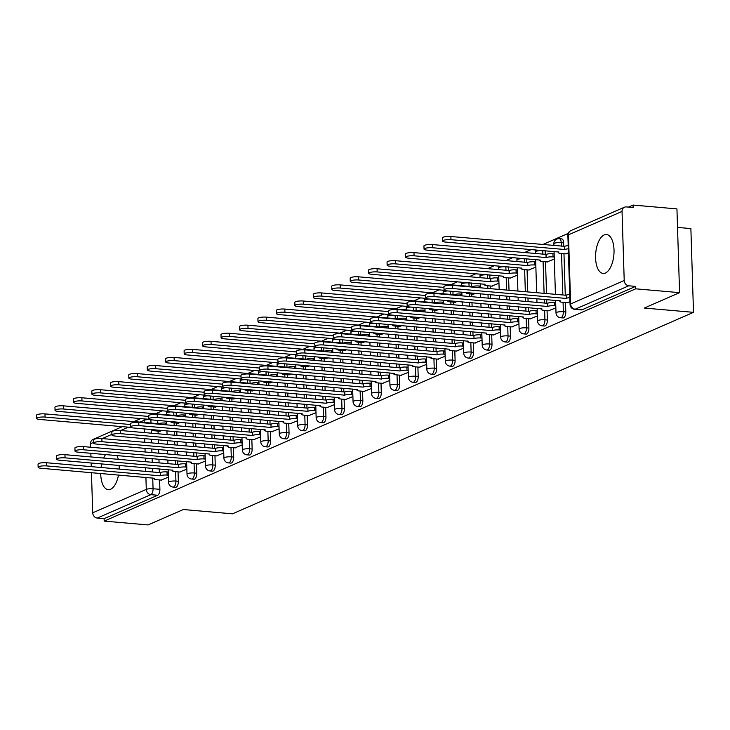 <?xml version="1.0" encoding="UTF-8"?>
<svg xmlns="http://www.w3.org/2000/svg" width="730" height="730" viewBox="0 0 730 730"><rect width="100%" height="100%" fill="white"/><g stroke="black" fill="none" stroke-linecap="round" stroke-linejoin="round"><path stroke-width="1.09" d="M604.203 234.932A19.527 9.125 -85 0 0 595.57 255.609A19.527 9.125 -85 0 0 603.099 273.431A19.527 9.125 -85 0 0 605.398 273.029A19.527 9.125 -85 0 0 614.021 252.343A19.527 9.125 -85 0 0 606.493 234.522A19.527 9.125 -85 0 0 604.203 234.932M105.594 454.562A19.527 9.125 -85 0 0 103.651 458.048M101.735 463.897A19.527 9.125 -85 0 0 101.087 467.492M100.713 473.478A19.527 9.125 -85 0 0 108.259 489.684A19.527 9.125 -85 0 0 110.558 489.283A19.527 9.125 -85 0 0 118.497 475.029M563.003 317.961A5.01 2.336 -85 0 0 563.587 317.86A5.01 2.336 -85 0 0 565.805 311.947L563.377 311.728A5.01 2.336 95 0 1 561.16 317.65A5.01 2.336 95 0 1 560.576 317.751L563.003 317.961M544.553 326.027A5.01 2.336 -85 0 0 545.137 325.927A5.01 2.336 -85 0 0 547.354 320.005L544.927 319.795A5.01 2.336 95 0 1 542.709 325.717A5.01 2.336 95 0 1 542.125 325.817L544.553 326.027M526.102 334.094A5.01 2.336 -85 0 0 526.686 333.984A5.01 2.336 -85 0 0 528.903 328.071L526.476 327.861A5.01 2.336 95 0 1 524.259 333.774A5.01 2.336 95 0 1 523.675 333.884L526.102 334.094M507.651 342.151A5.01 2.336 -85 0 0 508.235 342.051A5.01 2.336 -85 0 0 510.452 336.129L508.025 335.919A5.01 2.336 95 0 1 505.817 341.841A5.01 2.336 95 0 1 505.224 341.941L507.651 342.151M489.2 350.218A5.01 2.336 -85 0 0 489.784 350.117A5.01 2.336 -85 0 0 492.002 344.195L489.574 343.985A5.01 2.336 95 0 1 487.366 349.898A5.01 2.336 95 0 1 486.773 350.008L489.2 350.218M470.75 358.284A5.01 2.336 -85 0 0 471.334 358.174A5.01 2.336 -85 0 0 473.551 352.262L471.124 352.052A5.01 2.336 95 0 1 468.916 357.965A5.01 2.336 95 0 1 468.322 358.065L470.75 358.284M452.299 366.341A5.01 2.336 -85 0 0 452.892 366.241A5.01 2.336 -85 0 0 455.1 360.319L452.673 360.109A5.01 2.336 95 0 1 450.465 366.031A5.01 2.336 95 0 1 449.872 366.132L452.299 366.341M433.848 374.408A5.01 2.336 -85 0 0 434.441 374.298A5.01 2.336 -85 0 0 436.649 368.385L434.222 368.175A5.01 2.336 95 0 1 432.014 374.088A5.01 2.336 95 0 1 431.421 374.198L433.848 374.408M415.397 382.474A5.01 2.336 -85 0 0 415.99 382.365A5.01 2.336 -85 0 0 418.199 376.452L415.772 376.233A5.01 2.336 95 0 1 413.563 382.155A5.01 2.336 95 0 1 412.97 382.255L415.397 382.474M396.947 390.532A5.01 2.336 -85 0 0 397.54 390.431A5.01 2.336 -85 0 0 399.748 384.509L397.321 384.299A5.01 2.336 95 0 1 395.113 390.221A5.01 2.336 95 0 1 394.529 390.322L396.947 390.532M378.496 398.598A5.01 2.336 -85 0 0 379.089 398.489A5.01 2.336 -85 0 0 381.297 392.576L378.87 392.366A5.01 2.336 95 0 1 376.662 398.279A5.01 2.336 95 0 1 376.078 398.388L378.496 398.598M360.045 406.656A5.01 2.336 -85 0 0 360.638 406.555A5.01 2.336 -85 0 0 362.846 400.633L360.428 400.423A5.01 2.336 95 0 1 358.211 406.345A5.01 2.336 95 0 1 357.627 406.446L360.045 406.656M341.603 414.722A5.01 2.336 -85 0 0 342.188 414.622A5.01 2.336 -85 0 0 344.396 408.7L341.978 408.49A5.01 2.336 95 0 1 339.76 414.403A5.01 2.336 95 0 1 339.176 414.512L341.603 414.722M323.153 422.789A5.01 2.336 -85 0 0 323.737 422.679A5.01 2.336 -85 0 0 325.954 416.766L323.527 416.556A5.01 2.336 95 0 1 321.31 422.469A5.01 2.336 95 0 1 320.726 422.57L323.153 422.789M304.702 430.846A5.01 2.336 -85 0 0 305.286 430.746A5.01 2.336 -85 0 0 307.503 424.823L305.076 424.614A5.01 2.336 95 0 1 302.859 430.536A5.01 2.336 95 0 1 302.275 430.636L304.702 430.846M286.251 438.912A5.01 2.336 -85 0 0 286.835 438.812A5.01 2.336 -85 0 0 289.053 432.89L286.625 432.68A5.01 2.336 95 0 1 284.408 438.593A5.01 2.336 95 0 1 283.824 438.703L286.251 438.912M267.8 446.979A5.01 2.336 -85 0 0 268.385 446.87A5.01 2.336 -85 0 0 270.602 440.957L268.175 440.738A5.01 2.336 95 0 1 265.966 446.66A5.01 2.336 95 0 1 265.373 446.76L267.8 446.979M249.35 455.036A5.01 2.336 -85 0 0 249.934 454.936A5.01 2.336 -85 0 0 252.151 449.014L249.724 448.804A5.01 2.336 95 0 1 247.516 454.726A5.01 2.336 95 0 1 246.923 454.827L249.35 455.036M230.899 463.103A5.01 2.336 -85 0 0 231.483 462.993A5.01 2.336 -85 0 0 233.7 457.08L231.273 456.87A5.01 2.336 95 0 1 229.065 462.784A5.01 2.336 95 0 1 228.472 462.893L230.899 463.103M212.448 471.16A5.01 2.336 -85 0 0 213.041 471.06A5.01 2.336 -85 0 0 215.25 465.147L212.822 464.928A5.01 2.336 95 0 1 210.614 470.85A5.01 2.336 95 0 1 210.021 470.95L212.448 471.16M193.998 479.227A5.01 2.336 -85 0 0 194.591 479.126A5.01 2.336 -85 0 0 196.799 473.204L194.372 472.994A5.01 2.336 95 0 1 192.163 478.907A5.01 2.336 95 0 1 191.57 479.017L193.998 479.227M175.547 487.293A5.01 2.336 -85 0 0 176.14 487.184A5.01 2.336 -85 0 0 178.348 481.271L175.921 481.061A5.01 2.336 95 0 1 173.713 486.974A5.01 2.336 95 0 1 173.119 487.083L175.547 487.293M679.575 292.648L644.325 308.051L693.5 312.34L232.487 513.82L183.312 509.531L148.071 524.934L104.189 521.101L635.693 288.825L679.575 292.648L676.938 208.899L633.056 205.066L628.411 207.101M568.205 233.408L542.782 244.523M531.303 249.541L524.332 252.589M512.852 257.599L505.881 260.647M494.402 265.665L487.43 268.713M475.951 273.732L468.979 276.77M457.5 281.789L450.529 284.837M439.049 289.856L432.078 292.903M420.599 297.913L413.636 300.961M402.157 305.979L395.185 309.027M383.706 314.046L376.735 317.094M365.255 322.103L358.284 325.151M346.805 330.17L339.833 333.218M328.354 338.236L321.382 341.275M309.903 346.294L302.932 349.341M291.452 354.36L284.481 357.408M273.002 362.427L266.03 365.465M254.551 370.484L247.579 373.532M236.1 378.551L229.129 381.598M217.65 386.608L210.678 389.656M199.199 394.674L192.227 397.722M180.748 402.741L173.786 405.789M162.306 410.798L155.335 413.846M677.522 227.422L690.872 228.581L693.5 312.34M633.056 205.066L633.138 207.512L626.303 206.918A5.01 4.289 66.4 0 0 624.451 207.21A5.01 4.289 66.4 0 0 622.042 211.417L624.214 280.521A5.01 4.289 66.4 0 0 628.776 285.786L575.203 309.201A5.01 2.336 95 0 1 574.61 309.31L581.454 309.903A5.01 2.336 95 0 0 582.038 309.794L575.203 309.201A5.01 4.289 66.4 0 1 570.641 303.935L624.214 280.521M635.693 288.825L635.611 286.388L628.776 285.786M157.735 420.416L157.835 423.738M158.072 431.111L158.154 433.784M158.346 439.816L158.456 443.484M158.647 449.516L158.766 453.175M158.948 459.216L159.067 462.875M159.259 468.916L159.368 472.575M159.605 479.948L159.897 489.328L153.063 488.735A5.01 2.336 95 0 1 150.855 494.657L97.272 518.072A5.01 4.289 -113.6 0 1 92.71 512.798L91.451 472.675M91.259 466.634L91.15 462.975M90.958 456.934L90.839 453.275M90.648 447.244L90.538 443.694A5.01 4.289 -113.6 0 1 92.947 439.487L122.311 426.658M97.272 518.072L104.107 518.665L104.189 521.101M119.172 469.071A19.527 9.125 -85 0 0 119.154 465.411M118.278 459.325A19.527 9.125 -85 0 0 116.964 455.556M178.083 423.181L180.502 422.405M179.617 472.018L186.843 469.144M196.534 415.115L198.952 414.339M198.067 463.961L205.294 461.077M214.985 407.057L217.394 406.281M216.518 455.894L223.745 453.011M233.436 398.991L235.845 398.215M234.969 447.828L242.196 444.953M251.887 390.933L254.296 390.149M253.42 439.77L260.647 436.887M270.328 382.867L272.746 382.091M271.87 431.704L279.097 428.82M288.779 374.8L291.197 374.025M290.321 423.637L297.548 420.763M307.23 366.743L309.648 365.967M308.772 415.58L315.999 412.696M325.68 358.676L328.099 357.901M327.213 407.513L334.45 404.63M344.131 350.61L346.549 349.834M345.664 399.447L352.9 396.572M362.582 342.552L365 341.777M364.115 391.389L371.342 388.506M381.033 334.486L383.451 333.71M382.566 383.323L389.793 380.449M399.483 326.429L401.901 325.644M401.016 375.266L408.243 372.382M417.934 318.362L420.352 317.587M419.467 367.199L426.694 364.316M436.385 310.296L438.803 309.52M437.918 359.133L445.145 356.258M454.836 302.238L457.245 301.454M456.369 351.075L463.596 348.192M473.286 294.172L475.695 293.396M474.819 343.009L482.046 340.125M491.737 286.105L498.964 283.231M493.27 334.942L500.497 332.068M510.179 278.048L517.415 275.164M511.721 326.885L518.948 324.001M528.63 269.981L535.866 267.098M530.172 318.818L537.399 315.944M547.08 261.915L554.307 259.041M548.622 310.761L555.849 307.877M565.531 253.857L568.424 252.872M567.064 302.695L569.957 301.709M563.633 242.834L561.206 242.625A5.01 2.336 95 0 0 559.271 238.673L561.698 238.883A5.01 2.336 -85 0 1 563.633 242.834L563.742 246.348M563.971 253.721L565.275 295.185M565.504 302.558L565.805 311.947M545.173 250.746A5.01 2.336 -85 0 1 545.182 250.901L545.292 254.414M545.52 261.787L546.514 293.551M546.706 299.583L546.825 303.251M547.053 310.624L547.354 320.005M526.722 258.812A5.01 2.336 -85 0 1 526.731 258.968L526.841 262.471M527.069 269.845L527.763 291.918M527.954 297.95L528.073 301.618M528.255 307.649L528.374 311.309M528.602 318.682L528.903 328.071M508.272 266.87A5.01 2.336 -85 0 1 508.281 267.025L508.39 270.538M508.618 277.911L509.011 290.284M509.202 296.316L509.312 299.975M509.503 306.016L509.622 309.675M509.805 315.716L509.923 319.375M510.151 326.748L510.452 336.129M489.821 274.936A5.01 2.336 -85 0 1 489.83 275.091L489.939 278.604M490.168 285.968L490.259 288.642M490.441 294.683L490.56 298.342M490.752 304.383L490.861 308.042M491.053 314.073L491.171 317.742M491.354 323.773L491.473 327.441M491.701 334.815L492.002 344.195M471.37 283.003A5.01 2.336 -85 0 1 471.379 283.158L471.489 286.662M471.717 294.035L471.808 296.709M471.991 302.74L472.109 306.408M472.301 312.44L472.41 316.108M472.602 322.14L472.721 325.808M472.912 331.84L473.022 335.499M473.259 342.872L473.551 352.262M452.938 291.407L453.038 294.728M453.266 302.101L453.357 304.775M453.54 310.807L453.659 314.475M453.85 320.507L453.96 324.166M454.151 330.206L454.27 333.865M454.462 339.897L454.571 343.565M454.808 350.938L455.1 360.319M434.487 299.473L434.587 302.795M434.825 310.159L434.907 312.832M435.098 318.873L435.208 322.532M435.399 328.564L435.518 332.232M435.701 338.264L435.819 341.932M436.011 347.964L436.12 351.632M436.357 358.996L436.649 368.385M416.036 307.54L416.137 310.852M416.374 318.225L416.456 320.899M416.648 326.93L416.757 330.599M416.949 336.63L417.067 340.299M417.25 346.33L417.368 349.989M417.56 356.03L417.67 359.689M417.907 367.062L418.199 376.452M397.585 315.597L397.686 318.919M397.923 326.292L398.005 328.965M398.197 334.997L398.306 338.656M398.498 344.697L398.616 348.356M398.799 354.397L398.918 358.056M399.109 364.087L399.219 367.756M399.456 375.129L399.748 384.509M379.135 323.664L379.235 326.976M379.472 334.349L379.554 337.023M379.746 343.063L379.855 346.723M380.047 352.754L380.166 356.423M380.357 362.454L380.467 366.122M380.659 372.154L380.777 375.822M381.005 383.186L381.297 392.576M360.684 331.73L360.784 335.043M361.022 342.416L361.104 345.089M361.295 351.121L361.405 354.789M361.596 360.821L361.715 364.489M361.907 370.521L362.016 374.18M362.208 380.221L362.326 383.88M362.554 391.253L362.846 400.633M342.233 339.788L342.343 343.109M342.571 350.473L342.653 353.156M342.845 359.187L342.963 362.846M343.146 368.887L343.264 372.546M343.456 378.578L343.565 382.246M343.757 388.278L343.876 391.946M344.104 399.319L344.396 408.7M323.782 347.854L323.892 351.166M324.12 358.54L324.202 361.213M324.394 367.245L324.512 370.913M324.695 376.945L324.813 380.613M325.005 386.644L325.115 390.313M325.306 396.344L325.425 400.004M325.653 407.376L325.954 416.766M305.332 355.911L305.441 359.233M305.669 366.606L305.751 369.28M305.943 375.311L306.062 378.979M306.244 385.011L306.363 388.67M306.554 394.711L306.664 398.37M306.855 404.402L306.974 408.07M307.202 415.443L307.503 424.823M286.881 363.978L286.99 367.299M287.219 374.663L287.301 377.337M287.492 383.378L287.611 387.037M287.802 393.068L287.912 396.737M288.104 402.768L288.222 406.437M288.405 412.468L288.523 416.137M288.751 423.5L289.053 432.89M268.43 372.045L268.54 375.357M268.768 382.73L268.85 385.404M269.041 391.435L269.16 395.103M269.352 401.135L269.461 404.803M269.653 410.835L269.772 414.494M269.954 420.535L270.073 424.194M270.301 431.567L270.602 440.957M249.979 380.102L250.089 383.423M250.317 390.796L250.408 393.47M250.591 399.502L250.709 403.161M250.901 409.202L251.01 412.861M251.202 418.901L251.321 422.56M251.503 428.592L251.622 432.26M251.85 439.633L252.151 449.014M231.538 388.168L231.638 391.481M231.866 398.854L231.957 401.527M232.14 407.568L232.259 411.227M232.45 417.259L232.56 420.927M232.751 426.959L232.87 430.627M233.062 436.659L233.171 440.327M233.408 447.691L233.7 457.08M213.087 396.235L213.187 399.547M213.415 406.92L213.507 409.594M213.689 415.625L213.808 419.294M214 425.325L214.109 428.994M214.301 435.025L214.419 438.684M214.611 444.725L214.72 448.384M214.958 455.757L215.25 465.147M194.636 404.292L194.737 407.614M194.974 414.987L195.056 417.66M195.248 423.692L195.357 427.351M195.549 433.392L195.667 437.051M195.85 443.083L195.968 446.751M196.16 452.782L196.27 456.451M196.507 463.824L196.799 473.204M176.186 412.359L176.286 415.671M176.523 423.044L176.605 425.718M176.797 431.749L176.906 435.418M177.098 441.449L177.217 445.118M177.399 451.149L177.518 454.817M177.709 460.849L177.819 464.508M178.056 471.881L178.348 481.271M159.633 431.248L162.051 430.472M161.166 480.084L168.393 477.201M635.611 286.388L582.038 309.794M104.107 518.665L157.689 495.25A5.01 2.336 -85 0 0 159.897 489.328M168.329 475.193L167.124 475.084A5.01 1.095 178.2 0 0 160.344 475.732L160.244 472.556A5.01 1.095 -1.8 0 1 167.024 471.908L168.228 472.018M160.171 475.814L46.61 465.913A5.758 1.259 178.2 0 0 38.133 467.282L38.033 464.107A5.758 1.259 -1.8 0 1 46.51 462.738L160.071 472.639M38.133 467.282A5.758 1.259 178.2 0 0 41.172 468.286L154.55 478.269A5.01 1.095 178.2 0 0 153.957 478.807A5.01 1.095 178.2 0 0 156.594 479.683L161.695 480.13M130.305 424.504L45.078 417.076A5.758 1.259 178.2 0 0 36.6 418.445A5.758 1.259 178.2 0 0 39.639 419.449L130.77 427.397M152.625 429.651A5.01 1.095 178.2 0 0 152.424 429.97A5.01 1.095 178.2 0 0 155.061 430.846L160.162 431.293M36.6 418.445L36.5 415.27A5.758 1.259 -1.8 0 1 44.977 413.901L158.711 423.719A5.01 1.095 -1.8 0 1 165.491 423.071L165.537 424.75M166.696 423.181L165.491 423.071M186.78 467.127L185.575 467.017A5.01 1.095 178.2 0 0 178.795 467.665L178.695 464.499A5.01 1.095 -1.8 0 1 185.475 463.842L186.679 463.952M178.622 467.748L65.061 457.847A5.758 1.259 178.2 0 0 56.584 459.216L56.484 456.04A5.758 1.259 -1.8 0 1 64.961 454.671L178.521 464.572M56.584 459.216A5.758 1.259 178.2 0 0 59.623 460.228L173.001 470.202A5.01 1.095 178.2 0 0 172.408 470.74A5.01 1.095 178.2 0 0 175.045 471.617L180.146 472.064M205.23 459.06L204.026 458.96A5.01 1.095 178.2 0 0 197.246 459.608L197.146 456.433A5.01 1.095 -1.8 0 1 203.925 455.785L205.13 455.885M197.073 459.681L83.512 449.78A5.758 1.259 178.2 0 0 75.035 451.149L74.934 447.983A5.758 1.259 -1.8 0 1 83.412 446.605L196.972 456.505M75.035 451.149A5.758 1.259 178.2 0 0 78.073 452.162L191.452 462.136A5.01 1.095 178.2 0 0 190.858 462.683A5.01 1.095 178.2 0 0 193.496 463.559L198.596 464.006M148.756 416.438L63.528 409.01A5.758 1.259 178.2 0 0 55.051 410.379A5.758 1.259 178.2 0 0 58.081 411.382L149.221 419.33M171.075 421.584A5.01 1.095 178.2 0 0 170.875 421.904A5.01 1.095 178.2 0 0 173.512 422.779L178.613 423.227M55.051 410.379L54.951 407.203A5.758 1.259 -1.8 0 1 63.428 405.834L177.162 415.662A5.01 1.095 -1.8 0 1 183.942 415.005L183.987 416.693M185.146 415.115L183.942 415.005M167.207 408.38L81.979 400.943A5.758 1.259 178.2 0 0 73.502 402.312A5.758 1.259 178.2 0 0 76.531 403.325L167.672 411.273M189.526 413.518A5.01 1.095 178.2 0 0 189.325 413.846A5.01 1.095 178.2 0 0 191.963 414.722L197.064 415.169M73.502 402.312L73.401 399.146A5.758 1.259 -1.8 0 1 81.879 397.768L195.613 407.596A5.01 1.095 -1.8 0 1 202.393 406.948L202.438 408.627M203.597 407.048L202.393 406.948M223.681 451.003L222.477 450.894A5.01 1.095 178.2 0 0 215.697 451.541L215.596 448.366A5.01 1.095 -1.8 0 1 222.376 447.718L223.581 447.828M215.523 451.624L101.963 441.723A5.758 1.259 178.2 0 0 93.486 443.092L93.385 439.916A5.758 1.259 -1.8 0 1 101.862 438.548L215.423 448.448M93.486 443.092A5.758 1.259 178.2 0 0 96.515 444.096L209.902 454.078A5.01 1.095 178.2 0 0 209.309 454.617A5.01 1.095 178.2 0 0 211.946 455.493L217.047 455.94M242.132 442.937L240.927 442.827A5.01 1.095 178.2 0 0 234.148 443.484L234.047 440.309A5.01 1.095 -1.8 0 1 240.827 439.661L242.031 439.761M233.974 443.557L120.413 433.656A5.758 1.259 178.2 0 0 111.936 435.025L111.836 431.85A5.758 1.259 -1.8 0 1 120.313 430.481L233.874 440.382M111.936 435.025A5.758 1.259 178.2 0 0 114.966 436.038L228.353 446.012A5.01 1.095 178.2 0 0 227.76 446.559A5.01 1.095 178.2 0 0 230.397 447.435L235.498 447.873M260.583 434.87L259.369 434.77A5.01 1.095 178.2 0 0 252.598 435.418L252.498 432.242A5.01 1.095 -1.8 0 1 259.269 431.594L260.482 431.695M252.416 435.491L138.864 425.59A5.758 1.259 178.2 0 0 130.387 426.968L130.287 423.792A5.758 1.259 -1.8 0 1 138.764 422.424L252.324 432.324M130.387 426.968A5.758 1.259 178.2 0 0 133.417 427.972L246.804 437.954A5.01 1.095 178.2 0 0 246.211 438.493A5.01 1.095 178.2 0 0 248.848 439.369L253.949 439.816M185.657 400.314L100.421 392.886A5.758 1.259 178.2 0 0 91.953 394.255A5.758 1.259 178.2 0 0 94.982 395.259L186.123 403.206M207.977 405.46A5.01 1.095 178.2 0 0 207.776 405.78A5.01 1.095 178.2 0 0 210.413 406.656L215.514 407.103M91.953 394.255L91.852 391.079A5.758 1.259 -1.8 0 1 100.329 389.71L214.063 399.529A5.01 1.095 -1.8 0 1 220.834 398.881L220.889 400.569M222.048 398.991L220.834 398.881M204.108 392.247L118.871 384.82A5.758 1.259 178.2 0 0 110.403 386.188A5.758 1.259 178.2 0 0 113.433 387.201L204.573 395.14M226.428 397.394A5.01 1.095 178.2 0 0 226.227 397.713A5.01 1.095 178.2 0 0 228.864 398.598L233.965 399.036M110.403 386.188L110.303 383.013A5.758 1.259 -1.8 0 1 118.771 381.644L232.514 391.472A5.01 1.095 -1.8 0 1 239.285 390.815L239.34 392.503M240.499 390.924L239.285 390.815M222.559 384.19L137.322 376.753A5.758 1.259 178.2 0 0 128.854 378.131A5.758 1.259 178.2 0 0 131.884 379.135L223.015 387.082M244.879 389.327A5.01 1.095 178.2 0 0 244.678 389.656A5.01 1.095 178.2 0 0 247.315 390.532L252.416 390.979M128.854 378.131L128.754 374.955A5.758 1.259 -1.8 0 1 137.222 373.587L250.965 383.405A5.01 1.095 -1.8 0 1 257.736 382.757L257.79 384.436M258.949 382.858L257.736 382.757M279.033 426.813L277.82 426.703A5.01 1.095 178.2 0 0 271.049 427.351L270.949 424.176A5.01 1.095 -1.8 0 1 277.719 423.528L278.933 423.637M270.866 427.433L157.306 417.533A5.758 1.259 178.2 0 0 148.838 418.901L148.737 415.726A5.758 1.259 -1.8 0 1 157.215 414.357L270.766 424.258M148.838 418.901A5.758 1.259 178.2 0 0 151.867 419.905L265.255 429.888A5.01 1.095 178.2 0 0 264.661 430.426A5.01 1.095 178.2 0 0 267.299 431.302L272.399 431.749M241.01 376.123L155.773 368.696A5.758 1.259 178.2 0 0 147.296 370.064A5.758 1.259 178.2 0 0 150.334 371.068L241.466 379.016M263.329 381.27A5.01 1.095 178.2 0 0 263.119 381.589A5.01 1.095 178.2 0 0 265.766 382.465L270.866 382.912M147.296 370.064L147.204 366.889A5.758 1.259 -1.8 0 1 155.672 365.52L269.416 375.339A5.01 1.095 -1.8 0 1 276.186 374.691L276.241 376.379M277.4 374.8L276.186 374.691M297.484 418.746L296.271 418.646A5.01 1.095 178.2 0 0 289.5 419.294L289.399 416.118A5.01 1.095 -1.8 0 1 296.17 415.47L297.384 415.571M289.317 419.367L175.757 409.466A5.758 1.259 178.2 0 0 167.289 410.835L167.188 407.659A5.758 1.259 -1.8 0 1 175.656 406.291L289.217 416.191M167.289 410.835A5.758 1.259 178.2 0 0 170.318 411.848L283.705 421.821A5.01 1.095 178.2 0 0 283.112 422.369A5.01 1.095 178.2 0 0 285.749 423.245L290.85 423.683M259.46 368.057L174.224 360.629A5.758 1.259 178.2 0 0 165.746 361.998A5.758 1.259 178.2 0 0 168.785 363.011L259.916 370.95M281.78 373.203A5.01 1.095 178.2 0 0 281.57 373.532A5.01 1.095 178.2 0 0 284.216 374.408L289.317 374.846M165.746 361.998L165.646 358.822A5.758 1.259 -1.8 0 1 174.123 357.454L287.866 367.281A5.01 1.095 -1.8 0 1 294.637 366.633L294.692 368.312M295.851 366.734L294.637 366.633M315.935 410.68L314.721 410.579A5.01 1.095 178.2 0 0 307.951 411.227L307.85 408.052A5.01 1.095 -1.8 0 1 314.621 407.404L315.834 407.513M307.768 411.309L194.207 401.409A5.758 1.259 178.2 0 0 185.739 402.777L185.639 399.602A5.758 1.259 -1.8 0 1 194.107 398.233L307.668 408.134M185.739 402.777A5.758 1.259 178.2 0 0 188.769 403.781L302.156 413.764A5.01 1.095 178.2 0 0 301.554 414.302A5.01 1.095 178.2 0 0 304.2 415.178L309.301 415.625M277.911 359.999L192.674 352.572A5.758 1.259 178.2 0 0 184.197 353.94A5.758 1.259 178.2 0 0 187.236 354.944L278.367 362.892M300.231 365.146A5.01 1.095 178.2 0 0 300.021 365.465A5.01 1.095 178.2 0 0 302.658 366.341L307.768 366.788M184.197 353.94L184.097 350.765A5.758 1.259 -1.8 0 1 192.574 349.396L306.317 359.215A5.01 1.095 -1.8 0 1 313.088 358.567L313.143 360.246M314.301 358.676L313.088 358.567M334.386 402.622L333.172 402.513A5.01 1.095 178.2 0 0 326.401 403.161L326.301 399.994A5.01 1.095 -1.8 0 1 333.072 399.337L334.285 399.447M326.219 403.243L212.658 393.342A5.758 1.259 178.2 0 0 204.181 394.711L204.09 391.535A5.758 1.259 -1.8 0 1 212.558 390.167L326.118 400.067M204.181 394.711A5.758 1.259 178.2 0 0 207.22 395.724L320.607 405.697A5.01 1.095 178.2 0 0 320.005 406.236A5.01 1.095 178.2 0 0 322.651 407.112L327.752 407.559M296.362 351.933L211.125 344.505A5.758 1.259 178.2 0 0 202.648 345.874A5.758 1.259 178.2 0 0 205.687 346.878L296.818 354.826M318.682 357.079A5.01 1.095 178.2 0 0 318.472 357.399A5.01 1.095 178.2 0 0 321.109 358.275L326.219 358.722M202.648 345.874L202.548 342.698A5.758 1.259 -1.8 0 1 211.025 341.33L324.759 351.157A5.01 1.095 -1.8 0 1 331.539 350.5L331.593 352.188M332.752 350.61L331.539 350.5M352.836 394.556L351.623 394.455A5.01 1.095 178.2 0 0 344.852 395.103L344.752 391.928A5.01 1.095 -1.8 0 1 351.522 391.28L352.736 391.38M344.67 395.176L231.109 385.276A5.758 1.259 178.2 0 0 222.632 386.644L222.531 383.478A5.758 1.259 -1.8 0 1 231.008 382.1L344.569 392.001M222.632 386.644A5.758 1.259 178.2 0 0 225.67 387.657L339.048 397.631A5.01 1.095 178.2 0 0 338.455 398.178A5.01 1.095 178.2 0 0 341.102 399.054L346.202 399.502M371.287 386.498L370.073 386.389A5.01 1.095 178.2 0 0 363.294 387.037L363.202 383.861A5.01 1.095 -1.8 0 1 369.973 383.213L371.187 383.323M363.12 387.119L249.56 377.218A5.758 1.259 178.2 0 0 241.082 378.587L240.982 375.412A5.758 1.259 -1.8 0 1 249.459 374.043L363.02 383.943M241.082 378.587A5.758 1.259 178.2 0 0 244.121 379.591L357.499 389.574A5.01 1.095 178.2 0 0 356.906 390.112A5.01 1.095 178.2 0 0 359.543 390.988L364.653 391.435M389.729 378.432L388.524 378.322A5.01 1.095 178.2 0 0 381.744 378.979L381.644 375.804A5.01 1.095 -1.8 0 1 388.424 375.156L389.637 375.257M381.571 379.052L268.01 369.152A5.758 1.259 178.2 0 0 259.533 370.521L259.433 367.345A5.758 1.259 -1.8 0 1 267.91 365.976L381.471 375.877M259.533 370.521A5.758 1.259 178.2 0 0 262.572 371.534L375.95 381.507A5.01 1.095 178.2 0 0 375.357 382.046A5.01 1.095 178.2 0 0 377.994 382.931L383.104 383.369M408.179 370.365L406.975 370.265A5.01 1.095 178.2 0 0 400.195 370.913L400.095 367.738A5.01 1.095 -1.8 0 1 406.875 367.09L408.079 367.19M400.022 370.986L286.461 361.085A5.758 1.259 178.2 0 0 277.984 362.463L277.884 359.288A5.758 1.259 -1.8 0 1 286.361 357.919L399.921 367.82M277.984 362.463A5.758 1.259 178.2 0 0 281.023 363.467L394.401 373.441A5.01 1.095 178.2 0 0 393.808 373.988A5.01 1.095 178.2 0 0 396.445 374.864L401.546 375.311M426.63 362.308L425.426 362.199A5.01 1.095 178.2 0 0 418.646 362.846L418.546 359.671A5.01 1.095 -1.8 0 1 425.325 359.023L426.53 359.133M418.473 362.929L304.912 353.028A5.758 1.259 178.2 0 0 296.435 354.397L296.334 351.221A5.758 1.259 -1.8 0 1 304.812 349.852L418.372 359.753M296.435 354.397A5.758 1.259 178.2 0 0 299.473 355.401L412.851 365.383A5.01 1.095 178.2 0 0 412.258 365.922A5.01 1.095 178.2 0 0 414.895 366.798L419.996 367.245M445.081 354.242L443.876 354.141A5.01 1.095 178.2 0 0 437.097 354.789L436.996 351.614A5.01 1.095 -1.8 0 1 443.776 350.966L444.981 351.066M436.923 354.862L323.363 344.962A5.758 1.259 178.2 0 0 314.885 346.33L314.785 343.155A5.758 1.259 -1.8 0 1 323.262 341.786L436.823 351.687M314.885 346.33A5.758 1.259 178.2 0 0 317.924 347.343L431.302 357.317A5.01 1.095 178.2 0 0 430.709 357.864A5.01 1.095 178.2 0 0 433.346 358.74L438.447 359.178M314.803 343.876L229.576 336.439A5.758 1.259 178.2 0 0 221.099 337.808A5.758 1.259 178.2 0 0 224.137 338.82L315.269 346.768M337.132 349.013A5.01 1.095 178.2 0 0 336.922 349.341A5.01 1.095 178.2 0 0 339.56 350.218L344.67 350.655M221.099 337.808L220.998 334.632A5.758 1.259 -1.8 0 1 229.475 333.263L343.209 343.091A5.01 1.095 -1.8 0 1 349.989 342.443L350.044 344.122M351.194 342.543L349.989 342.443M333.254 335.809L248.027 328.381A5.758 1.259 178.2 0 0 239.549 329.75A5.758 1.259 178.2 0 0 242.588 330.754L333.72 338.702M355.574 340.956A5.01 1.095 178.2 0 0 355.373 341.275A5.01 1.095 178.2 0 0 358.01 342.151L363.111 342.598M239.549 329.75L239.449 326.575A5.758 1.259 -1.8 0 1 247.926 325.206L361.66 335.024A5.01 1.095 -1.8 0 1 368.44 334.376L368.495 336.065M369.645 334.486L368.44 334.376M351.705 327.743L266.477 320.315A5.758 1.259 178.2 0 0 258 321.684A5.758 1.259 178.2 0 0 261.039 322.696L352.17 330.635M374.025 332.889A5.01 1.095 178.2 0 0 373.824 333.209A5.01 1.095 178.2 0 0 376.461 334.084L381.562 334.532M258 321.684L257.9 318.508A5.758 1.259 -1.8 0 1 266.377 317.139L380.111 326.967A5.01 1.095 -1.8 0 1 386.891 326.31L386.946 327.998M388.095 326.42L386.891 326.31M370.156 319.685L284.928 312.248A5.758 1.259 178.2 0 0 276.451 313.617A5.758 1.259 178.2 0 0 279.49 314.63L370.621 322.578M392.475 324.823A5.01 1.095 178.2 0 0 392.275 325.151A5.01 1.095 178.2 0 0 394.912 326.027L400.013 326.474M276.451 313.617L276.351 310.451A5.758 1.259 -1.8 0 1 284.828 309.073L398.562 318.901A5.01 1.095 -1.8 0 1 405.342 318.253L405.387 319.932M406.546 318.353L405.342 318.253M388.606 311.619L303.379 304.191A5.758 1.259 178.2 0 0 294.902 305.56A5.758 1.259 178.2 0 0 297.931 306.563L389.072 314.511M410.926 316.765A5.01 1.095 178.2 0 0 410.725 317.085A5.01 1.095 178.2 0 0 413.363 317.961L418.463 318.408M294.902 305.56L294.801 302.384A5.758 1.259 -1.8 0 1 303.279 301.015L417.012 310.834A5.01 1.095 -1.8 0 1 423.792 310.186L423.838 311.874M424.997 310.296L423.792 310.186M407.057 303.552L321.83 296.124A5.758 1.259 178.2 0 0 313.352 297.493A5.758 1.259 178.2 0 0 316.382 298.506L407.523 306.445M429.377 308.699A5.01 1.095 178.2 0 0 429.176 309.027A5.01 1.095 178.2 0 0 431.813 309.903L436.914 310.341M313.352 297.493L313.252 294.318A5.758 1.259 -1.8 0 1 321.729 292.949L435.463 302.777A5.01 1.095 -1.8 0 1 442.243 302.129L442.289 303.808M443.448 302.229L442.243 302.129M463.532 346.175L462.327 346.075A5.01 1.095 178.2 0 0 455.547 346.723L455.447 343.547A5.01 1.095 -1.8 0 1 462.227 342.899L463.431 343.009M455.374 346.805L341.813 336.904A5.758 1.259 178.2 0 0 333.336 338.273L333.236 335.097A5.758 1.259 -1.8 0 1 341.713 333.729L455.274 343.629M333.336 338.273A5.758 1.259 178.2 0 0 336.366 339.277L449.753 349.259A5.01 1.095 178.2 0 0 449.16 349.798A5.01 1.095 178.2 0 0 451.797 350.674L456.898 351.121M425.508 295.495L340.271 288.058A5.758 1.259 178.2 0 0 331.803 289.436A5.758 1.259 178.2 0 0 334.833 290.44L425.973 298.387M447.828 300.632A5.01 1.095 178.2 0 0 447.627 300.961A5.01 1.095 178.2 0 0 450.264 301.837L455.365 302.284M331.803 289.436L331.703 286.26A5.758 1.259 -1.8 0 1 340.18 284.892L453.914 294.71A5.01 1.095 -1.8 0 1 460.685 294.062L460.74 295.741M461.898 294.172L460.685 294.062M481.983 338.118L480.769 338.008A5.01 1.095 178.2 0 0 473.998 338.656L473.898 335.49A5.01 1.095 -1.8 0 1 480.678 334.833L481.882 334.942M473.825 338.738L360.264 328.838A5.758 1.259 178.2 0 0 351.787 330.206L351.687 327.031A5.758 1.259 -1.8 0 1 360.164 325.662L473.724 335.563M351.787 330.206A5.758 1.259 178.2 0 0 354.816 331.21L468.204 341.193A5.01 1.095 178.2 0 0 467.611 341.731A5.01 1.095 178.2 0 0 470.248 342.607L475.349 343.054M443.959 287.428L358.722 280.001A5.758 1.259 178.2 0 0 350.254 281.369A5.758 1.259 178.2 0 0 353.284 282.373L444.424 290.321M466.278 292.575A5.01 1.095 178.2 0 0 466.078 292.894A5.01 1.095 178.2 0 0 468.715 293.77L473.816 294.217M350.254 281.369L350.154 278.194A5.758 1.259 -1.8 0 1 358.622 276.825L472.365 286.644A5.01 1.095 -1.8 0 1 479.136 285.996L479.19 287.684M480.349 286.105L479.136 285.996M500.433 330.051L499.22 329.951A5.01 1.095 178.2 0 0 492.449 330.599L492.348 327.423A5.01 1.095 -1.8 0 1 499.119 326.775L500.333 326.876M492.266 330.672L378.715 320.771A5.758 1.259 178.2 0 0 370.238 322.14L370.137 318.974A5.758 1.259 -1.8 0 1 378.615 317.596L492.175 327.496M370.238 322.14A5.758 1.259 178.2 0 0 373.267 323.153L486.655 333.126A5.01 1.095 178.2 0 0 486.061 333.674A5.01 1.095 178.2 0 0 488.698 334.55L493.799 334.997M498.9 281.214L497.687 281.114A5.01 1.095 178.2 0 0 490.916 281.762L377.173 271.934A5.758 1.259 178.2 0 0 368.705 273.303A5.758 1.259 178.2 0 0 371.734 274.316L485.121 284.289A5.01 1.095 178.2 0 0 484.528 284.837A5.01 1.095 178.2 0 0 487.166 285.713L492.266 286.151M368.705 273.303L368.604 270.127A5.758 1.259 -1.8 0 1 377.072 268.759L490.815 278.586A5.01 1.095 -1.8 0 1 497.586 277.938L497.687 281.114M498.8 278.039L497.586 277.938M490.633 278.659L490.733 281.835M518.884 321.994L517.67 321.884A5.01 1.095 178.2 0 0 510.9 322.532L510.799 319.357A5.01 1.095 -1.8 0 1 517.57 318.709L518.784 318.818M510.717 322.614L397.156 312.714A5.758 1.259 178.2 0 0 388.688 314.082L388.588 310.907A5.758 1.259 -1.8 0 1 397.065 309.538L510.617 319.439M388.688 314.082A5.758 1.259 178.2 0 0 391.718 315.086L505.105 325.069A5.01 1.095 178.2 0 0 504.512 325.607A5.01 1.095 178.2 0 0 507.149 326.483L512.25 326.93M517.351 273.148L516.137 273.047A5.01 1.095 178.2 0 0 509.367 273.695L395.623 263.877A5.758 1.259 178.2 0 0 387.146 265.245A5.758 1.259 178.2 0 0 390.185 266.249L503.572 276.232A5.01 1.095 178.2 0 0 502.97 276.77A5.01 1.095 178.2 0 0 505.616 277.646L510.717 278.094M387.146 265.245L387.055 262.07A5.758 1.259 -1.8 0 1 395.523 260.701L509.266 270.52A5.01 1.095 -1.8 0 1 516.037 269.872L516.137 273.047M517.251 269.981L516.037 269.872M509.084 270.602L509.184 273.777M537.335 313.927L536.121 313.818A5.01 1.095 178.2 0 0 529.35 314.475L529.25 311.299A5.01 1.095 -1.8 0 1 536.021 310.651L537.234 310.752M529.168 314.548L415.607 304.647A5.758 1.259 178.2 0 0 407.139 306.016L407.039 302.84A5.758 1.259 -1.8 0 1 415.507 301.472L529.067 311.372M407.139 306.016A5.758 1.259 178.2 0 0 410.169 307.029L523.556 317.002A5.01 1.095 178.2 0 0 522.963 317.541A5.01 1.095 178.2 0 0 525.6 318.426L530.701 318.864M535.802 265.09L534.588 264.981A5.01 1.095 178.2 0 0 527.817 265.629L414.074 255.81A5.758 1.259 178.2 0 0 405.597 257.179A5.758 1.259 178.2 0 0 408.636 258.192L522.014 268.166A5.01 1.095 178.2 0 0 521.421 268.704A5.01 1.095 178.2 0 0 524.067 269.58L529.168 270.027M405.597 257.179L405.497 254.004A5.758 1.259 -1.8 0 1 413.974 252.635L527.717 262.462A5.01 1.095 -1.8 0 1 534.488 261.805L534.588 264.981M535.701 261.915L534.488 261.805M527.534 262.535L527.635 265.711M555.786 305.861L554.572 305.76A5.01 1.095 178.2 0 0 547.801 306.408L547.701 303.233A5.01 1.095 -1.8 0 1 554.471 302.585L555.685 302.685M547.619 306.481L434.058 296.581A5.758 1.259 178.2 0 0 425.59 297.959L425.49 294.783A5.758 1.259 -1.8 0 1 433.958 293.414L547.518 303.315M425.59 297.959A5.758 1.259 178.2 0 0 428.62 298.962L542.007 308.936A5.01 1.095 178.2 0 0 541.404 309.483A5.01 1.095 178.2 0 0 544.051 310.359L549.152 310.807M554.252 257.024L553.039 256.923A5.01 1.095 178.2 0 0 546.259 257.571L432.525 247.744A5.758 1.259 178.2 0 0 424.048 249.112A5.758 1.259 178.2 0 0 427.087 250.125L540.465 260.099A5.01 1.095 178.2 0 0 539.871 260.647A5.01 1.095 178.2 0 0 542.509 261.523L547.619 261.97M424.048 249.112L423.947 245.946A5.758 1.259 -1.8 0 1 432.425 244.568L546.168 254.396A5.01 1.095 -1.8 0 1 552.938 253.748L553.039 256.923M554.152 253.848L552.938 253.748M545.985 254.469L546.086 257.644M569.829 297.676A5.01 1.095 178.2 0 0 566.252 298.342L566.152 295.166A5.01 1.095 -1.8 0 1 569.729 294.5M566.069 298.424L452.509 288.523A5.758 1.259 178.2 0 0 444.032 289.892L443.931 286.717A5.758 1.259 -1.8 0 1 452.408 285.348L565.969 295.248M444.032 289.892A5.758 1.259 178.2 0 0 447.07 290.896L560.457 300.879A5.01 1.095 178.2 0 0 559.855 301.417A5.01 1.095 178.2 0 0 562.502 302.293L567.602 302.74M568.296 248.839A5.01 1.095 178.2 0 0 564.71 249.505L450.976 239.686A5.758 1.259 178.2 0 0 442.499 241.055A5.758 1.259 178.2 0 0 445.537 242.059L558.915 252.042A5.01 1.095 178.2 0 0 558.322 252.58A5.01 1.095 178.2 0 0 560.959 253.456L566.069 253.903M442.499 241.055L442.398 237.88A5.758 1.259 -1.8 0 1 450.875 236.511L564.609 246.329A5.01 1.095 -1.8 0 1 568.195 245.663M564.436 246.412L564.536 249.587M622.042 211.417L568.469 234.832L570.641 303.935A5.01 1.095 178.2 0 0 570.048 304.474A5.01 5.01 0 0 0 574.61 309.31M150.9 419.796L151 423.144M151.201 429.523L151.32 433.182M151.511 439.223L151.621 442.882M151.813 448.923L151.931 452.582M152.114 458.613L152.232 462.282M152.424 468.313L152.534 471.981M152.725 478.013L153.063 488.735A5.01 1.095 -1.8 0 0 146.292 489.383L145.909 477.42M145.726 471.388L145.608 467.72M145.416 461.688L145.306 458.02M145.115 451.989L144.996 448.32M144.805 442.289L144.695 438.63M144.504 432.589L144.385 428.93M144.184 422.551L144.12 420.279L139.804 422.168M128.325 427.178L120.696 430.517M111.909 434.35L102.246 438.584M93.467 442.416L90.538 443.694M92.71 512.798L146.292 489.383A5.01 4.289 66.4 0 0 150.855 494.657L157.689 495.25M559.271 238.673A5.01 5.01 0 0 0 553.833 243.82A5.01 1.095 178.2 0 1 554.426 243.273A5.01 1.095 178.2 0 1 561.206 242.625L561.315 246.138M561.543 253.511L562.848 294.975M563.076 302.348L563.377 311.728A5.01 1.095 178.2 0 0 556.598 312.385A5.01 1.095 -1.8 0 0 556.005 312.924A5.01 5.01 0 0 0 560.576 317.751M545.182 250.901L542.755 250.691L542.864 254.204M543.093 261.568L544.096 293.341M544.279 299.373L544.398 303.041M544.626 310.405L544.927 319.795A5.01 1.095 178.2 0 0 538.147 320.443A5.01 1.095 -1.8 0 0 537.554 320.99A5.01 5.01 0 0 0 542.125 325.817M526.731 258.968L524.304 258.748L524.414 262.262M524.642 269.635L525.335 291.708M525.527 297.74L525.646 301.399M525.837 307.44L525.947 311.099M526.184 318.472L526.476 327.861A5.01 1.095 178.2 0 0 519.696 328.509A5.01 1.095 -1.8 0 0 519.103 329.048A5.01 5.01 0 0 0 523.675 333.884M508.281 267.025L505.853 266.815L505.963 270.328M506.191 277.701L506.583 290.065M506.775 296.106L506.885 299.765M507.076 305.806L507.195 309.465M507.386 315.497L507.496 319.165M507.733 326.538L508.025 335.919A5.01 1.095 178.2 0 0 501.245 336.566A5.01 1.095 -1.8 0 0 500.652 337.114A5.01 5.01 0 0 0 505.224 341.941M489.83 275.091L487.403 274.882L487.512 278.385M487.74 285.759L487.832 288.432M488.014 294.473L488.133 298.132M488.324 304.164L488.434 307.832M488.625 313.863L488.744 317.532M488.936 323.563L489.045 327.232M489.283 334.596L489.574 343.985A5.01 1.095 178.2 0 0 482.795 344.633A5.01 1.095 -1.8 0 0 482.202 345.171A5.01 5.01 0 0 0 486.773 350.008M471.379 283.158L468.952 282.939L469.061 286.452M469.299 293.825L469.381 296.499M469.572 302.53L469.682 306.198M469.874 312.23L469.992 315.898M470.175 321.93L470.293 325.589M470.485 331.63L470.595 335.289M470.832 342.662L471.124 352.052A5.01 1.095 178.2 0 0 464.353 352.7A5.01 1.095 -1.8 0 0 463.751 353.238A5.01 5.01 0 0 0 468.322 358.065M450.51 291.197L450.611 294.518M450.848 301.891L450.93 304.565M451.122 310.597L451.231 314.256M451.423 320.297L451.541 323.956M451.724 329.987L451.843 333.656M452.034 339.687L452.144 343.355M452.381 350.728L452.673 360.109A5.01 1.095 178.2 0 0 445.902 360.757A5.01 1.095 -1.8 0 0 445.309 361.304A5.01 5.01 0 0 0 449.872 366.132M432.06 299.263L432.16 302.576M432.397 309.949L432.479 312.623M432.671 318.654L432.78 322.322M432.972 328.354L433.091 332.022M433.282 338.054L433.392 341.722M433.584 347.754L433.702 351.413M433.93 358.786L434.222 368.175A5.01 1.095 178.2 0 0 427.452 368.823A5.01 1.095 -1.8 0 0 426.858 369.362A5.01 5.01 0 0 0 431.421 374.198M413.609 307.321L413.709 310.642M413.946 318.015L414.029 320.689M414.22 326.721L414.33 330.389M414.521 336.421L414.64 340.08M414.832 346.12L414.941 349.779M415.133 355.82L415.251 359.479M415.479 366.852L415.772 376.233A5.01 1.095 178.2 0 0 409.001 376.89A5.01 1.095 -1.8 0 0 408.408 377.428A5.01 5.01 0 0 0 412.97 382.255M395.158 315.387L395.259 318.709M395.496 326.073L395.578 328.746M395.769 334.787L395.879 338.446M396.071 344.487L396.189 348.146M396.381 354.178L396.49 357.846M396.682 363.878L396.801 367.546M397.029 374.91L397.321 384.299A5.01 1.095 178.2 0 0 390.55 384.947A5.01 1.095 -1.8 0 0 389.957 385.495A5.01 5.01 0 0 0 394.529 390.322M376.707 323.454L376.817 326.766M377.045 334.139L377.127 336.813M377.319 342.845L377.437 346.513M377.62 352.544L377.738 356.213M377.93 362.244L378.04 365.912M378.231 371.944L378.35 375.603M378.578 382.976L378.87 392.366A5.01 1.095 178.2 0 0 372.099 393.014A5.01 1.095 -1.8 0 0 371.506 393.552A5.01 5.01 0 0 0 376.078 398.388M358.257 331.511L358.366 334.833M358.594 342.206L358.676 344.879M358.868 350.911L358.987 354.579M359.169 360.611L359.288 364.27M359.479 370.311L359.589 373.97M359.78 380.001L359.899 383.67M360.127 391.043L360.428 400.423A5.01 1.095 178.2 0 0 353.649 401.071A5.01 1.095 -1.8 0 0 353.055 401.619A5.01 5.01 0 0 0 357.627 406.446M339.806 339.578L339.915 342.899M340.143 350.263L340.226 352.937M340.417 358.977L340.536 362.637M340.718 368.668L340.837 372.337M341.029 378.368L341.147 382.036M341.33 388.068L341.448 391.736M341.676 399.1L341.978 408.49A5.01 1.095 178.2 0 0 335.198 409.138A5.01 1.095 -1.8 0 0 334.605 409.676A5.01 5.01 0 0 0 339.176 414.512M321.355 347.644L321.465 350.957M321.693 358.33L321.775 361.003M321.966 367.035L322.085 370.703M322.277 376.735L322.386 380.403M322.578 386.435L322.696 390.094M322.879 396.135L322.998 399.794M323.226 407.167L323.527 416.556A5.01 1.095 178.2 0 0 316.747 417.204A5.01 1.095 -1.8 0 0 316.154 417.743A5.01 5.01 0 0 0 320.726 422.57M302.904 355.702L303.014 359.023M303.242 366.396L303.324 369.07M303.516 375.101L303.634 378.76M303.826 384.801L303.935 388.46M304.127 394.501L304.246 398.16M304.428 404.192L304.547 407.86M304.775 415.233L305.076 424.614A5.01 1.095 178.2 0 0 298.296 425.262A5.01 1.095 -1.8 0 0 297.703 425.809A5.01 5.01 0 0 0 302.275 430.636M284.463 363.768L284.563 367.08M284.791 374.454L284.882 377.127M285.065 383.159L285.184 386.827M285.375 392.859L285.485 396.527M285.676 402.559L285.795 406.227M285.987 412.258L286.096 415.918M286.333 423.291L286.625 432.68A5.01 1.095 178.2 0 0 279.846 433.328A5.01 1.095 -1.8 0 0 279.252 433.866A5.01 5.01 0 0 0 283.824 438.703M266.012 371.826L266.112 375.147M266.34 382.52L266.432 385.194M266.614 391.225L266.733 394.893M266.924 400.925L267.034 404.584M267.226 410.625L267.344 414.284M267.536 420.325L267.645 423.984M267.883 431.357L268.175 440.738A5.01 1.095 178.2 0 0 261.395 441.394A5.01 1.095 -1.8 0 0 260.802 441.933A5.01 5.01 0 0 0 265.373 446.76M247.561 379.892L247.662 383.213M247.89 390.577L247.981 393.251M248.163 399.292L248.282 402.951M248.474 408.992L248.583 412.651M248.775 418.682L248.893 422.351M249.085 428.382L249.195 432.05M249.432 439.423L249.724 448.804A5.01 1.095 178.2 0 0 242.944 449.452A5.01 1.095 -1.8 0 0 242.351 449.999A5.01 5.01 0 0 0 246.923 454.827M229.111 387.959L229.211 391.271M229.448 398.644L229.53 401.317M229.722 407.349L229.831 411.017M230.023 417.049L230.142 420.717M230.324 426.749L230.443 430.417M230.634 436.449L230.744 440.108M230.981 447.481L231.273 456.87A5.01 1.095 178.2 0 0 224.502 457.518A5.01 1.095 -1.8 0 0 223.9 458.057A5.01 5.01 0 0 0 228.472 462.893M210.66 396.016L210.76 399.337M210.997 406.71L211.079 409.384M211.271 415.416L211.381 419.084M211.572 425.115L211.691 428.775M211.873 434.815L211.992 438.474M212.184 444.506L212.293 448.174M212.53 455.547L212.822 464.928A5.01 1.095 178.2 0 0 206.052 465.585A5.01 1.095 -1.8 0 0 205.458 466.123A5.01 5.01 0 0 0 210.021 470.95M192.209 404.082L192.309 407.404M192.547 414.768L192.629 417.441M192.82 423.482L192.93 427.141M193.121 433.173L193.24 436.841M193.432 442.873L193.541 446.541M193.733 452.573L193.851 456.241M194.08 463.605L194.372 472.994A5.01 1.095 178.2 0 0 187.601 473.642A5.01 1.095 -1.8 0 0 187.008 474.19A5.01 5.01 0 0 0 191.57 479.017M173.758 412.149L173.859 415.461M174.096 422.834L174.178 425.508M174.37 431.54L174.479 435.208M174.671 441.239L174.789 444.908M174.981 450.939L175.09 454.598M175.282 460.639L175.401 464.298M175.629 471.671L175.921 481.061A5.01 1.095 178.2 0 0 169.15 481.709A5.01 1.095 -1.8 0 0 168.557 482.247A5.01 5.01 0 0 0 173.119 487.083M171.021 411.902A5.01 1.095 178.2 0 0 166.978 412.605A5.01 1.095 178.2 0 0 166.385 413.143A5.01 5.01 0 0 1 166.714 411.182M468.943 282.793A5.01 2.336 95 0 1 468.952 282.939A5.01 1.095 178.2 0 0 462.181 283.596A5.01 1.095 178.2 0 0 461.579 284.134A5.01 5.01 0 0 1 461.917 282.172M487.394 274.726A5.01 2.336 95 0 1 487.403 274.882A5.01 1.095 178.2 0 0 480.623 275.529A5.01 1.095 178.2 0 0 480.03 276.068A5.01 5.01 0 0 1 480.367 274.115M505.844 266.66A5.01 2.336 95 0 1 505.853 266.815A5.01 1.095 178.2 0 0 499.074 267.463A5.01 1.095 178.2 0 0 498.48 268.01A5.01 5.01 0 0 1 498.818 266.048M524.295 258.602A5.01 2.336 95 0 1 524.304 258.748A5.01 1.095 178.2 0 0 517.524 259.405A5.01 1.095 178.2 0 0 516.931 259.944A5.01 5.01 0 0 1 517.269 257.991M542.746 250.536A5.01 2.336 95 0 1 542.755 250.691A5.01 1.095 178.2 0 0 535.975 251.339A5.01 1.095 178.2 0 0 535.382 251.877A5.01 5.01 0 0 1 535.72 249.925M189.471 403.845A5.01 1.095 178.2 0 0 185.429 404.539A5.01 1.095 178.2 0 0 184.836 405.077A5.01 5.01 0 0 1 185.164 403.124M207.922 395.779A5.01 1.095 178.2 0 0 203.88 396.472A5.01 1.095 178.2 0 0 203.287 397.02A5.01 5.01 0 0 1 203.615 395.058M226.373 387.721A5.01 1.095 178.2 0 0 222.331 388.415A5.01 1.095 178.2 0 0 221.728 388.953A5.01 5.01 0 0 1 222.066 387M244.824 379.655A5.01 1.095 178.2 0 0 240.772 380.348A5.01 1.095 178.2 0 0 240.179 380.887A5.01 5.01 0 0 1 240.517 378.934M263.274 371.588A5.01 1.095 178.2 0 0 259.223 372.282A5.01 1.095 178.2 0 0 258.63 372.829A5.01 5.01 0 0 1 258.968 370.867M281.725 363.531A5.01 1.095 178.2 0 0 277.674 364.224A5.01 1.095 178.2 0 0 277.081 364.763A5.01 5.01 0 0 1 277.418 362.81M300.176 355.464A5.01 1.095 178.2 0 0 296.124 356.158A5.01 1.095 178.2 0 0 295.531 356.705A5.01 5.01 0 0 1 295.869 354.743M318.618 347.398A5.01 1.095 178.2 0 0 314.575 348.101A5.01 1.095 178.2 0 0 313.982 348.639A5.01 5.01 0 0 1 314.311 346.677M337.068 339.34A5.01 1.095 178.2 0 0 333.026 340.034A5.01 1.095 178.2 0 0 332.433 340.572A5.01 5.01 0 0 1 332.761 338.62M355.519 331.274A5.01 1.095 178.2 0 0 351.477 331.968A5.01 1.095 178.2 0 0 350.884 332.515A5.01 5.01 0 0 1 351.212 330.553M373.97 323.217A5.01 1.095 178.2 0 0 369.927 323.91A5.01 1.095 178.2 0 0 369.334 324.448A5.01 5.01 0 0 1 369.663 322.496M392.421 315.15A5.01 1.095 178.2 0 0 388.378 315.844A5.01 1.095 178.2 0 0 387.785 316.382A5.01 5.01 0 0 1 388.114 314.429M410.871 307.084A5.01 1.095 178.2 0 0 406.829 307.777A5.01 1.095 178.2 0 0 406.236 308.325A5.01 5.01 0 0 1 406.564 306.363M429.322 299.026A5.01 1.095 178.2 0 0 425.28 299.72A5.01 1.095 178.2 0 0 424.687 300.258A5.01 5.01 0 0 1 425.015 298.305M447.773 290.96A5.01 1.095 178.2 0 0 443.73 291.653A5.01 1.095 178.2 0 0 443.137 292.201A5.01 5.01 0 0 1 443.466 290.239M567.876 235.37A5.01 1.095 178.2 0 1 568.469 234.832A5.01 4.289 -113.6 0 1 570.869 230.625A5.01 5.01 0 0 0 567.876 235.37L570.048 304.474M144.257 418.901A5.01 4.289 -113.6 0 0 144.12 420.279A5.01 1.095 -1.8 0 1 149.832 419.567M160.344 475.732L160.244 472.556M167.124 475.084L167.024 471.908M46.61 465.913L46.51 462.738M44.977 413.901L45.078 417.076M178.795 467.665L178.695 464.499M185.575 467.017L185.475 463.842M65.061 457.847L64.961 454.671M197.246 459.608L197.146 456.433M204.026 458.96L203.925 455.785M83.512 449.78L83.412 446.605M63.428 405.834L63.528 409.01M81.879 397.768L81.979 400.943M215.697 451.541L215.596 448.366M222.477 450.894L222.376 447.718M101.963 441.723L101.862 438.548M234.148 443.484L234.047 440.309M240.927 442.827L240.827 439.661M120.413 433.656L120.313 430.481M252.598 435.418L252.498 432.242M259.369 434.77L259.269 431.594M138.864 425.59L138.764 422.424M100.329 389.71L100.421 392.886M118.771 381.644L118.871 384.82M137.222 373.587L137.322 376.753M271.049 427.351L270.949 424.176M277.82 426.703L277.719 423.528M157.306 417.533L157.215 414.357M155.672 365.52L155.773 368.696M289.5 419.294L289.399 416.118M296.271 418.646L296.17 415.47M175.757 409.466L175.656 406.291M174.123 357.454L174.224 360.629M307.951 411.227L307.85 408.052M314.721 410.579L314.621 407.404M194.207 401.409L194.107 398.233M192.574 349.396L192.674 352.572M326.401 403.161L326.301 399.994M333.172 402.513L333.072 399.337M212.658 393.342L212.558 390.167M211.025 341.33L211.125 344.505M344.852 395.103L344.752 391.928M351.623 394.455L351.522 391.28M231.109 385.276L231.008 382.1M363.294 387.037L363.202 383.861M370.073 386.389L369.973 383.213M249.56 377.218L249.459 374.043M381.744 378.979L381.644 375.804M388.524 378.322L388.424 375.156M268.01 369.152L267.91 365.976M400.195 370.913L400.095 367.738M406.975 370.265L406.875 367.09M286.461 361.085L286.361 357.919M418.646 362.846L418.546 359.671M425.426 362.199L425.325 359.023M304.912 353.028L304.812 349.852M437.097 354.789L436.996 351.614M443.876 354.141L443.776 350.966M323.363 344.962L323.262 341.786M229.475 333.263L229.576 336.439M247.926 325.206L248.027 328.381M266.377 317.139L266.477 320.315M284.828 309.073L284.928 312.248M303.279 301.015L303.379 304.191M321.729 292.949L321.83 296.124M455.547 346.723L455.447 343.547M462.327 346.075L462.227 342.899M341.813 336.904L341.713 333.729M340.18 284.892L340.271 288.058M473.998 338.656L473.898 335.49M480.769 338.008L480.678 334.833M360.264 328.838L360.164 325.662M358.622 276.825L358.722 280.001M492.449 330.599L492.348 327.423M499.22 329.951L499.119 326.775M378.715 320.771L378.615 317.596M490.815 278.586L490.916 281.762M377.072 268.759L377.173 271.934M510.9 322.532L510.799 319.357M517.67 321.884L517.57 318.709M397.156 312.714L397.065 309.538M509.266 270.52L509.367 273.695M395.523 260.701L395.623 263.877M529.35 314.475L529.25 311.299M536.121 313.818L536.021 310.651M415.607 304.647L415.507 301.472M527.717 262.462L527.817 265.629M413.974 252.635L414.074 255.81M547.801 306.408L547.701 303.233M554.572 305.76L554.471 302.585M434.058 296.581L433.958 293.414M546.168 254.396L546.259 257.571M432.425 244.568L432.525 247.744M566.252 298.342L566.152 295.166M452.509 288.523L452.408 285.348M564.609 246.329L564.71 249.505M450.875 236.511L450.976 239.686M168.557 482.247L168.155 469.691M167.973 463.65L167.854 459.991M167.663 453.951L167.553 450.291M167.362 444.26L167.243 440.591M167.051 434.56L166.942 430.892M166.75 424.86L166.632 421.192M166.431 414.813L166.385 413.143M187.008 474.19L186.606 461.625M186.424 455.593L186.305 451.925M186.114 445.893L186.004 442.225M185.812 436.193L185.694 432.525M185.502 426.493L185.393 422.834M185.201 416.793L185.082 413.134M184.882 406.756L184.836 405.077M205.458 466.123L205.057 453.558M204.865 447.526L204.756 443.867M204.564 437.827L204.446 434.168M204.263 428.127L204.144 424.468M203.953 418.436L203.843 414.768M203.652 408.736L203.533 405.068M203.332 398.69L203.287 397.02M223.9 458.057L223.508 445.501M223.316 439.46L223.207 435.801M223.015 429.769L222.896 426.101M222.714 420.069L222.595 416.401M222.404 410.37L222.294 406.701M222.102 400.67L221.984 397.01M221.783 390.623L221.728 388.953M242.351 449.999L241.959 437.434M241.767 431.403L241.657 427.734M241.466 421.703L241.347 418.034M241.165 412.003L241.046 408.344M240.854 402.303L240.745 398.644M240.553 392.612L240.435 388.944M240.234 382.566L240.179 380.887M260.802 441.933L260.409 429.368M260.218 423.336L260.108 419.677M259.916 413.636L259.798 409.977M259.606 403.945L259.497 400.277M259.305 394.246L259.187 390.577M259.004 384.546L258.885 380.877M258.685 374.499L258.63 372.829M279.252 433.866L278.86 421.31M278.668 415.279L278.559 411.611M278.367 405.579L278.249 401.911M278.057 395.879L277.947 392.211M277.756 386.179L277.637 382.52M277.455 376.479L277.336 372.82M277.135 366.433L277.081 364.763M297.703 425.809L297.311 413.244M297.119 407.212L297 403.544M296.818 397.512L296.699 393.853M296.508 387.812L296.398 384.153M296.207 378.113L296.088 374.454M295.896 368.422L295.787 364.754M295.586 358.375L295.531 356.705M316.154 417.743L315.762 405.187M315.57 399.146L315.451 395.487M315.269 389.446L315.15 385.787M314.959 379.755L314.849 376.087M314.657 370.055L314.539 366.387M314.347 360.355L314.238 356.687M314.037 350.309L313.982 348.639M334.605 409.676L334.212 397.12M334.021 391.088L333.902 387.42M333.72 381.388L333.601 377.72M333.409 371.689L333.3 368.02M333.108 361.989L332.99 358.33M332.798 352.289L332.688 348.63M332.488 342.251L332.433 340.572M353.055 401.619L352.663 389.053M352.471 383.022L352.353 379.354M352.161 373.322L352.052 369.663M351.86 363.622L351.741 359.963M351.559 353.931L351.44 350.263M351.249 344.231L351.139 340.563M350.938 334.185L350.884 332.515M371.506 393.552L371.114 380.996M370.922 374.955L370.803 371.296M370.612 365.265L370.502 361.596M370.311 355.565L370.192 351.897M370.01 345.865L369.891 342.197M369.699 336.165L369.59 332.506M369.389 326.118L369.334 324.448M389.957 385.495L389.555 372.93M389.373 366.898L389.254 363.23M389.063 357.198L388.953 353.53M388.762 347.498L388.643 343.839M388.46 337.798L388.342 334.139M388.15 328.099L388.031 324.439M387.84 318.061L387.785 316.382M408.408 377.428L408.006 364.863M407.824 358.832L407.705 355.172M407.513 349.132L407.404 345.473M407.212 339.432L407.094 335.773M406.902 329.741L406.793 326.073M406.601 320.041L406.482 316.373M406.281 309.995L406.236 308.325M426.858 369.362L426.457 356.806M426.274 350.765L426.156 347.106M425.964 341.074L425.855 337.406M425.663 331.374L425.544 327.706M425.353 321.674L425.243 318.006M425.052 311.975L424.933 308.315M424.732 301.928L424.687 300.258M445.309 361.304L444.908 348.739M444.716 342.708L444.606 339.039M444.415 333.008L444.296 329.349M444.114 323.308L443.995 319.649M443.803 313.608L443.694 309.949M443.502 303.917L443.384 300.249M443.183 293.871L443.137 292.201M463.751 353.238L463.358 340.682M463.167 334.641L463.057 330.982M462.866 324.941L462.747 321.282M462.565 315.25L462.446 311.582M462.254 305.551L462.145 301.882M461.953 295.851L461.834 292.183M461.634 285.804L461.579 284.134M482.202 345.171L481.809 332.615M481.617 326.584L481.508 322.916M481.316 316.884L481.198 313.216M481.015 307.184L480.897 303.516M480.705 297.484L480.595 293.825M480.404 287.784L480.276 283.778M480.084 277.747L480.03 276.068M500.652 337.114L500.26 324.549M500.068 318.517L499.959 314.849M499.767 308.817L499.648 305.158M499.457 299.118L499.347 295.458M499.156 289.427L498.727 275.712M498.535 269.68L498.48 268.01M519.103 329.048L518.711 316.491M518.519 310.451L518.409 306.792M518.218 300.76L518.099 297.092M517.908 291.06L517.178 267.654M516.986 261.614L516.931 259.944M537.554 320.99L537.161 308.425M536.97 302.393L536.851 298.725M536.669 292.693L535.628 259.588M535.437 253.556L535.382 251.877M556.005 312.924L555.612 300.358M555.42 294.327L554.079 251.521M553.887 245.49L553.833 243.82M624.451 207.21L570.869 230.625M140.762 418.591L133.791 421.639M153.957 478.807L153.939 478.123M172.408 470.74L172.389 470.056M190.858 462.683L190.84 461.99M209.309 454.617L209.282 453.932M227.76 446.559L227.733 445.866M246.211 438.493L246.183 437.799M264.661 430.426L264.634 429.742M283.112 422.369L283.085 421.675M301.554 414.302L301.536 413.618M320.005 406.236L319.986 405.551M338.455 398.178L338.437 397.485M356.906 390.112L356.888 389.428M375.357 382.046L375.339 381.361M393.808 373.988L393.789 373.295M412.258 365.922L412.24 365.237M430.709 357.864L430.691 357.171M449.16 349.798L449.132 349.113M467.611 341.731L467.583 341.047M486.061 333.674L486.034 332.98M484.501 284.143L484.528 284.837M504.512 325.607L504.485 324.923M502.952 276.086L502.97 276.77M522.963 317.541L522.936 316.856M521.402 268.019L521.421 268.704M541.404 309.483L541.386 308.79M539.853 259.953L539.871 260.647M559.855 301.417L559.837 300.733M558.304 251.896L558.322 252.58"/></g></svg>
